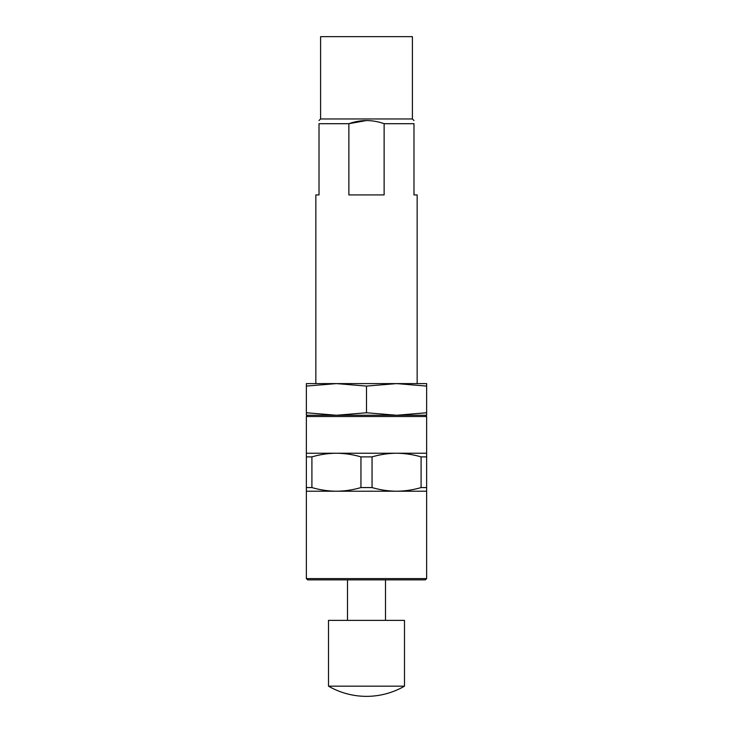 <?xml version="1.0" encoding="UTF-8"?>
<svg xmlns="http://www.w3.org/2000/svg" width="733" height="733" viewBox="0 0 733 733"><rect width="100%" height="100%" fill="white"/><g stroke="black" fill="none" stroke-linecap="round" stroke-linejoin="round"><path stroke-width="1.1" d="M320.596 118.957L412.404 118.957L412.404 36.65L320.596 36.65L320.596 118.957L319.02 120.533M366.509 120.533L348.871 123.703L319.02 123.703C319.02 119.534 319.02 119.534 319.02 123.703L319.02 194.923L315.85 194.923L315.85 383.597M348.871 123.703C360.654 119.534 372.401 119.534 384.129 123.703L384.129 194.923L348.871 194.923L348.871 123.703M417.15 383.597L417.15 194.923L413.98 194.923L413.98 123.703C413.98 119.534 413.98 119.534 413.98 123.703L384.129 123.703M412.404 118.957L413.98 120.533M385.494 579.858L385.494 620.375M404.488 686.17L404.488 620.375L328.512 620.375L328.512 686.17A75.975 75.975 0 0 0 404.488 686.17L328.512 686.17M426.643 412.752L426.643 415.254L396.571 415.254L426.643 412.752L426.643 386.089L396.571 383.597L426.643 383.597L426.643 386.089M306.357 416.518L307.622 415.254L336.429 415.254L306.357 415.254L306.357 412.752L336.429 415.254L366.5 412.752L396.571 415.254L425.378 415.254L426.643 416.518L306.357 416.518L306.357 453.232L426.643 453.232L426.643 416.518M336.429 415.254L396.571 415.254M306.357 386.089L306.357 383.597L336.429 383.597L306.357 386.089L306.357 412.752M396.571 383.597L366.5 386.089L336.429 383.597L396.58 383.597M306.357 578.594L426.643 578.594L425.378 579.858L307.622 579.858L306.357 578.594L306.357 487.564L311.91 487.564L311.91 456.888C319.991 454.524 328.164 453.306 336.429 453.232C344.684 453.315 352.857 454.533 360.948 456.888L372.052 456.888C380.134 454.524 388.307 453.306 396.571 453.232C404.827 453.315 413 454.533 421.09 456.888L426.643 456.888L426.643 453.232M306.357 491.22L336.429 491.22C328.173 491.147 320 489.928 311.91 487.564M426.643 487.564L421.09 487.564C413.009 489.937 404.836 491.156 396.571 491.22L426.643 491.22L426.643 456.888M372.052 487.564L360.948 487.564C352.866 489.937 344.693 491.156 336.429 491.22L396.571 491.22C388.316 491.147 380.143 489.928 372.052 487.564L372.052 456.888M421.09 487.564L421.09 456.888M360.948 487.564L360.948 456.888M306.357 487.564L306.357 456.888L311.91 456.888M306.357 453.232L306.357 456.888M426.643 578.594L426.643 491.22M366.5 412.752L366.5 386.089M347.506 579.858L347.506 620.375"/></g></svg>
